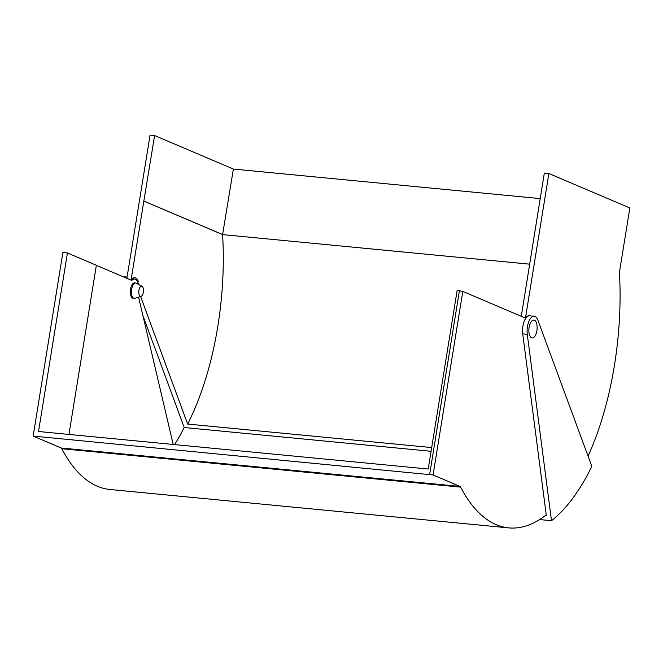 <?xml version="1.0" encoding="UTF-8"?>
<svg xmlns="http://www.w3.org/2000/svg" width="663" height="663" viewBox="0 0 663 663"><rect width="100%" height="100%" fill="white"/><g stroke="black" fill="none" stroke-linecap="round" stroke-linejoin="round"><path stroke-width="0.99" d="M123.923 277.076A12.837 5.801 -84.5 0 1 125.274 276.869L127.081 277.043M545.367 515.516L546.329 515.607L522.726 333.87A12.837 5.801 -84.5 0 1 522.892 326.229A12.837 5.801 -84.5 0 1 528.138 316.102L527.624 316.052A12.837 5.801 95.5 0 0 525.494 317.909L548.881 173.515L629.85 207.967L619.573 271.407A3.854 1.74 -84.5 0 0 619.474 273.181A200.276 90.558 -84.5 0 1 588.056 456.111M527.45 326.668A12.837 5.801 -84.5 0 1 534.221 316.251A12.837 5.801 -84.5 0 1 537.842 320.08L591.835 466.371A205.795 93.052 -84.5 0 1 551.492 520.712L527.284 334.309A12.837 5.801 -84.5 0 1 527.45 326.668M534.221 316.251L529.149 315.762A12.837 5.801 95.5 0 0 527.624 316.052M524.914 317.85L525.494 317.909M521.292 316.317L544.323 173.076L548.881 173.515M126.873 278.327L150.07 135.111L154.628 135.55L233.384 169.057L540.188 198.602M539.583 519.568L551.492 520.712M130.495 279.869L131.075 279.927L143.838 201.096L222.594 234.603A195.137 88.237 -84.5 0 1 187.67 424.063L431.688 447.566M154.628 135.55L143.838 201.096M137.216 283.698L138.352 281.609A12.837 5.801 95.5 0 0 134.73 277.78A12.837 5.801 95.5 0 0 131.075 279.927M137.44 281.526L138.352 281.609M144.012 201.113L222.76 234.619L529.737 264.181M233.384 169.057L222.594 234.603M187.67 424.063L140.589 296.51M142.935 315.663L184.223 427.527L431.083 451.296M184.223 427.527A200.657 90.732 -84.5 0 1 174.568 444.6M138.385 284.328A11.553 5.221 95.5 0 0 135.335 279.239A11.553 5.221 95.5 0 0 134.606 279.057A11.553 5.221 95.5 0 0 131.788 280.424L96.35 265.341M429.682 474.277L459.409 290.734L462.799 291.422L433.072 474.965L33.15 436.088L61.137 447.997L459.948 486.402A3.854 1.74 -84.5 0 1 460.628 487.123A200.276 90.558 95.5 0 0 508.72 527.889A200.276 90.558 95.5 0 0 546.229 514.844M459.409 290.734L457.13 290.51L428.215 469.023L38.52 431.497L67.435 252.984L62.877 252.545L33.15 436.088M173.209 444.467L138.575 297.14M68.96 434.431L96.359 265.291L67.435 252.984M433.072 474.965L459.948 486.402M460.628 487.123L61.825 448.718A200.276 90.558 95.5 0 0 109.917 489.485L508.72 527.889M525.809 318.232L462.799 291.422M61.825 448.718A3.854 1.74 95.5 0 0 61.137 447.997M141.948 286.267A5.138 2.321 95.5 0 0 138.915 290.344A5.138 2.321 95.5 0 0 140.324 296.32A5.138 2.321 95.5 0 0 141.086 296.353A5.138 2.321 95.5 0 0 143.448 291.513A5.138 2.321 95.5 0 0 142.056 286.317A5.138 2.321 95.5 0 0 141.948 286.267M136.512 283.325A7.699 3.481 95.5 0 0 136.363 283.234A7.699 3.481 95.5 0 0 136.205 283.159A7.699 3.481 95.5 0 0 135.724 283.035A7.699 3.481 95.5 0 0 131.572 289.822A7.699 3.481 95.5 0 0 133.76 298.242A7.699 3.481 95.5 0 0 134.241 298.367A7.699 3.481 95.5 0 0 134.904 298.292L141.086 296.353M135.724 283.035L134.581 282.919A7.699 3.481 95.5 0 0 130.437 289.714A7.699 3.481 95.5 0 0 132.625 298.135A7.699 3.481 95.5 0 0 133.106 298.259L134.241 298.367M534.419 320.229A8.984 4.061 95.5 0 0 533.856 320.08A8.984 4.061 95.5 0 0 529.016 328.003A8.984 4.061 95.5 0 0 531.569 337.832A8.984 4.061 95.5 0 0 532.132 337.973A8.984 4.061 95.5 0 0 536.964 330.05A8.984 4.061 95.5 0 0 534.419 320.229M522.726 333.87L527.284 334.309M526.654 316.674L527.168 316.723M527.019 316.848L526.513 316.798M134.606 279.057L132.086 278.816M142.056 286.317L136.363 283.234"/></g></svg>
